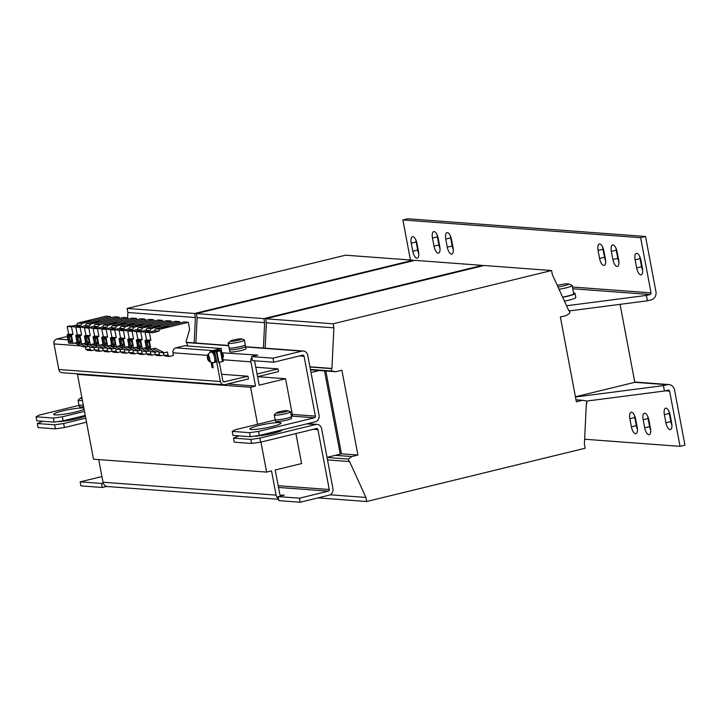 <?xml version="1.0" encoding="UTF-8"?>
<svg xmlns="http://www.w3.org/2000/svg" width="721" height="721" viewBox="0 0 721 721"><rect width="100%" height="100%" fill="white"/><g stroke="black" fill="none" stroke-linecap="round" stroke-linejoin="round"><path stroke-width="1.08" d="M272.078 426.544A15.871 1.875 -10.7 0 0 281.037 423.11A15.871 1.875 -10.7 0 0 258.803 425.561A15.871 1.875 -10.7 0 0 249.854 429.004A15.871 1.875 -10.7 0 0 272.078 426.544M83.843 408.05A15.871 1.875 -10.7 0 0 62.619 410.943A15.871 1.875 -10.7 0 0 53.66 414.386A15.871 1.875 -10.7 0 0 75.885 411.934A15.871 1.875 -10.7 0 0 84.069 409.276M282.308 429.842A15.871 1.875 169.3 0 1 273.349 433.276A15.871 1.875 169.3 0 1 253.558 436.259M85.339 416.008A15.871 1.875 169.3 0 1 77.156 418.667A15.871 1.875 169.3 0 1 57.365 421.65M122.588 346.26A3.722 1.496 -103.7 0 0 122.786 346.251A3.722 1.496 -103.7 0 0 123.408 342.511A3.722 1.496 -103.7 0 0 121.218 338.996A3.722 1.496 -103.7 0 0 121.02 339.014A3.722 1.496 -103.7 0 0 120.389 342.745A3.722 1.496 -103.7 0 0 122.588 346.26M113.936 345.62A3.722 1.496 -103.7 0 0 114.125 345.602A3.722 1.496 -103.7 0 0 114.756 341.862A3.722 1.496 -103.7 0 0 112.557 338.347A3.722 1.496 -103.7 0 0 112.368 338.365A3.722 1.496 -103.7 0 0 111.737 342.105A3.722 1.496 -103.7 0 0 113.936 345.62M105.275 344.971A3.722 1.496 -103.7 0 0 105.473 344.962A3.722 1.496 -103.7 0 0 106.104 341.222A3.722 1.496 -103.7 0 0 103.905 337.707A3.722 1.496 -103.7 0 0 103.707 337.716A3.722 1.496 -103.7 0 0 103.085 341.457A3.722 1.496 -103.7 0 0 105.275 344.971M131.24 346.909A3.722 1.496 -103.7 0 0 131.438 346.891A3.722 1.496 -103.7 0 0 132.069 343.151A3.722 1.496 -103.7 0 0 129.87 339.636A3.722 1.496 -103.7 0 0 129.672 339.654A3.722 1.496 -103.7 0 0 129.05 343.394A3.722 1.496 -103.7 0 0 131.24 346.909M96.623 344.332A3.722 1.496 -103.7 0 0 96.821 344.314A3.722 1.496 -103.7 0 0 97.443 340.573A3.722 1.496 -103.7 0 0 95.244 337.058A3.722 1.496 -103.7 0 0 95.055 337.077A3.722 1.496 -103.7 0 0 94.424 340.817A3.722 1.496 -103.7 0 0 96.623 344.332M70.658 342.394A3.722 1.496 -103.7 0 0 70.847 342.385A3.722 1.496 -103.7 0 0 71.478 338.645A3.722 1.496 -103.7 0 0 69.279 335.13A3.722 1.496 -103.7 0 0 69.09 335.139A3.722 1.496 -103.7 0 0 68.459 338.879A3.722 1.496 -103.7 0 0 70.658 342.394M139.901 347.558A3.722 1.496 -103.7 0 0 140.099 347.54A3.722 1.496 -103.7 0 0 140.721 343.8A3.722 1.496 -103.7 0 0 138.522 340.285A3.722 1.496 -103.7 0 0 138.333 340.303A3.722 1.496 -103.7 0 0 137.702 344.034A3.722 1.496 -103.7 0 0 139.901 347.558M79.31 343.043A3.722 1.496 -103.7 0 0 79.508 343.025A3.722 1.496 -103.7 0 0 80.13 339.285A3.722 1.496 -103.7 0 0 77.94 335.77A3.722 1.496 -103.7 0 0 77.742 335.788A3.722 1.496 -103.7 0 0 77.111 339.528A3.722 1.496 -103.7 0 0 79.31 343.043M87.971 343.683A3.722 1.496 -103.7 0 0 88.16 343.674A3.722 1.496 -103.7 0 0 88.791 339.933A3.722 1.496 -103.7 0 0 86.592 336.419A3.722 1.496 -103.7 0 0 86.394 336.428A3.722 1.496 -103.7 0 0 85.772 340.168A3.722 1.496 -103.7 0 0 87.971 343.683M148.553 348.198A3.722 1.496 -103.7 0 0 148.751 348.18A3.722 1.496 -103.7 0 0 149.382 344.44A3.722 1.496 -103.7 0 0 147.183 340.925A3.722 1.496 -103.7 0 0 146.985 340.943A3.722 1.496 -103.7 0 0 146.354 344.683A3.722 1.496 -103.7 0 0 148.553 348.198M412.854 236.641A6.895 2.776 -103.7 0 0 412.493 236.668A6.895 2.776 -103.7 0 0 411.24 243.157L412.763 251.232A6.895 2.776 -103.7 0 0 417.288 258.154A6.895 2.776 -103.7 0 0 418.531 251.665L417.008 243.581A6.895 2.776 -103.7 0 0 412.854 236.641M415.9 239.994A6.895 2.776 -103.7 0 0 416.143 241.959L417.675 250.034A6.895 2.776 -103.7 0 0 418.784 253.621M434.087 231.585A6.895 2.776 -103.7 0 0 433.718 231.612A6.895 2.776 -103.7 0 0 432.474 238.101L433.997 246.176A6.895 2.776 -103.7 0 0 438.512 253.098A6.895 2.776 -103.7 0 0 439.765 246.609L438.242 238.534A6.895 2.776 -103.7 0 0 434.087 231.585M437.133 234.938A6.895 2.776 -103.7 0 0 437.377 236.903L438.909 244.978A6.895 2.776 -103.7 0 0 440.008 248.565M447.353 232.568A6.895 2.776 -103.7 0 0 446.993 232.604A6.895 2.776 -103.7 0 0 445.74 239.093L447.272 247.168A6.895 2.776 -103.7 0 0 451.788 254.08A6.895 2.776 -103.7 0 0 453.04 247.591L451.508 239.516A6.895 2.776 -103.7 0 0 447.353 232.568M450.409 235.929A6.895 2.776 -103.7 0 0 450.652 237.894L452.175 245.969A6.895 2.776 -103.7 0 0 453.284 249.556M599.692 243.914A6.895 2.776 -103.7 0 0 599.331 243.95A6.895 2.776 -103.7 0 0 598.079 250.43L599.602 258.515A6.895 2.776 -103.7 0 0 604.126 265.427A6.895 2.776 -103.7 0 0 605.379 258.938L603.847 250.863A6.895 2.776 -103.7 0 0 599.692 243.914M602.738 247.276A6.895 2.776 -103.7 0 0 602.99 249.241L604.513 257.316A6.895 2.776 -103.7 0 0 605.622 260.903M612.967 244.906A6.895 2.776 -103.7 0 0 612.598 244.933A6.895 2.776 -103.7 0 0 611.354 251.422L612.877 259.497A6.895 2.776 -103.7 0 0 617.392 266.419A6.895 2.776 -103.7 0 0 618.645 259.93L617.122 251.854A6.895 2.776 -103.7 0 0 612.967 244.906M616.013 248.267A6.895 2.776 -103.7 0 0 616.257 250.223L617.789 258.307A6.895 2.776 -103.7 0 0 618.888 261.894M636.742 253.314A6.895 2.776 -103.7 0 0 636.382 253.341A6.895 2.776 -103.7 0 0 635.129 259.83L636.652 267.906A6.895 2.776 -103.7 0 0 641.176 274.827A6.895 2.776 -103.7 0 0 642.42 268.338L640.897 260.263A6.895 2.776 -103.7 0 0 636.742 253.314M639.788 256.676A6.895 2.776 -103.7 0 0 640.032 258.632L641.564 266.707A6.895 2.776 -103.7 0 0 642.672 270.303M648.828 434.736A6.895 2.776 -103.7 0 0 649.197 434.7A6.895 2.776 -103.7 0 0 650.441 428.22L648.918 420.136A6.895 2.776 -103.7 0 0 644.403 413.223A6.895 2.776 -103.7 0 0 643.15 419.712L644.673 427.787A6.895 2.776 -103.7 0 0 648.828 434.736M670.061 429.68A6.895 2.776 -103.7 0 0 670.431 429.653A6.895 2.776 -103.7 0 0 671.675 423.164L670.151 415.08A6.895 2.776 -103.7 0 0 665.627 408.167A6.895 2.776 -103.7 0 0 664.383 414.656L665.907 422.731A6.895 2.776 -103.7 0 0 670.061 429.68M635.562 433.745A6.895 2.776 -103.7 0 0 635.922 433.718A6.895 2.776 -103.7 0 0 637.175 427.229L635.643 419.153A6.895 2.776 -103.7 0 0 631.127 412.232A6.895 2.776 -103.7 0 0 629.875 418.721L631.407 426.796A6.895 2.776 -103.7 0 0 635.562 433.745M562.623 297.133A11.04 1.307 -10.7 0 0 567.481 296.106A11.04 1.307 -10.7 0 0 573.709 293.708L572.159 285.498A11.04 1.307 169.3 0 1 565.931 287.895A11.04 1.307 169.3 0 1 559.036 289.274M564.444 301.144A12.419 1.469 -10.7 0 0 568.815 300.188A12.419 1.469 -10.7 0 0 575.827 297.494L575.061 293.456A12.419 1.469 -10.7 0 0 573.583 293.05M562.686 297.286A12.419 1.469 -10.7 0 0 568.058 296.151A12.419 1.469 -10.7 0 0 575.061 293.456M557.973 286.931A7.688 0.91 -10.7 0 0 564.146 285.768A7.688 0.91 -10.7 0 0 568.193 283.921A7.688 0.91 -10.7 0 0 557.712 285.291A7.688 0.91 -10.7 0 0 557.27 285.399M568.193 283.921A17.935 17.935 0 0 1 571.996 285.327A11.04 1.307 169.3 0 1 572.159 285.498M229.485 349.379A8.282 0.982 -10.7 0 0 229.386 349.577L229.792 351.731A8.282 0.982 -10.7 0 0 241.382 350.451A8.282 0.982 -10.7 0 0 246.059 348.658L245.654 346.504A8.282 0.982 -10.7 0 0 245.482 346.35M229.386 349.577A8.282 0.982 -10.7 0 0 240.976 348.297A8.282 0.982 -10.7 0 0 245.654 346.504M241.247 338.924A13.798 13.798 0 0 1 244.311 339.979A8.282 0.982 169.3 0 1 244.446 340.105L245.32 344.755A8.282 0.982 169.3 0 1 239.048 346.918A8.282 0.982 169.3 0 1 229.819 348.09A8.282 0.982 169.3 0 1 229.053 347.828L228.169 343.187A8.282 0.982 169.3 0 1 228.251 343.007A13.798 13.798 0 0 1 230.72 340.916A5.57 0.658 -10.7 0 0 232.532 341.267A5.57 0.658 -10.7 0 0 238.345 340.267A5.57 0.658 -10.7 0 0 241.247 338.924A5.57 0.658 -10.7 0 0 233.685 339.924A5.57 0.658 -10.7 0 0 230.72 340.916M244.446 340.105A8.282 0.982 169.3 0 1 239.769 341.907A8.282 0.982 169.3 0 1 228.945 343.439A8.282 0.982 169.3 0 1 228.169 343.187M209.937 360.68A2.614 1.054 76.3 0 1 209.892 360.698A2.614 1.054 76.3 0 1 209.451 360.662L209.748 361.735A3.668 1.478 -103.7 0 0 210.171 361.708A3.668 1.478 -103.7 0 0 210.523 361.392L209.252 359.148L209.937 358.878L209.387 356.886L208.702 357.156L208.657 354.624A3.668 1.478 -103.7 0 0 208.234 354.651A3.668 1.478 -103.7 0 0 207.882 354.966L207.585 357.688L208.135 359.68L209.748 361.735M214.642 362.519A5.516 2.217 -103.7 0 0 214.804 362.492A5.516 2.217 -103.7 0 0 214.957 362.438A5.516 2.217 -103.7 0 0 215.804 357.301A5.516 2.217 -103.7 0 0 212.479 351.749A5.516 2.217 -103.7 0 0 212.19 351.767A5.516 2.217 -103.7 0 0 212.037 351.821M221.671 352.452A4.488 1.802 76.3 0 1 222.798 358.418M287.337 410.673A13.798 13.798 0 0 1 290.401 411.727A8.282 0.982 169.3 0 1 290.527 411.853L291.41 416.504A8.282 0.982 169.3 0 1 285.083 418.676A8.282 0.982 169.3 0 1 275.864 419.829A8.282 0.982 169.3 0 1 275.134 419.577L274.259 414.926A8.282 0.982 169.3 0 1 274.331 414.755A13.798 13.798 0 0 1 276.801 412.664A5.57 0.658 -10.7 0 0 278.585 413.016A5.57 0.658 -10.7 0 0 284.362 412.033A5.57 0.658 -10.7 0 0 287.337 410.673A5.57 0.658 -10.7 0 0 279.838 411.655A5.57 0.658 -10.7 0 0 276.801 412.664M290.527 411.853A8.282 0.982 169.3 0 1 285.759 413.674A8.282 0.982 169.3 0 1 274.989 415.188A8.282 0.982 169.3 0 1 274.259 414.926M83.266 405.013A8.282 0.982 169.3 0 1 79.671 405.22A8.282 0.982 169.3 0 1 78.95 404.959L78.066 400.317A8.282 0.982 169.3 0 1 78.147 400.146A13.798 13.798 0 0 1 80.617 398.055A5.57 0.658 -10.7 0 0 82.023 398.425M82.392 400.371A8.282 0.982 169.3 0 1 78.796 400.57A8.282 0.982 169.3 0 1 78.066 400.317M124.039 330.011L128.491 328.929L129.663 326.946L133.989 327.271L162.342 320.358L162.585 321.674M129.663 326.946L158.016 320.034L162.342 320.358M135.368 325.946L142.794 324.738L135.368 325.946M115.378 329.371L119.839 328.28L121.002 326.307L125.337 326.631L153.681 319.718L153.934 321.034M121.002 326.307L149.355 319.394L153.681 319.718M126.707 325.297L134.133 324.099L126.707 325.297M106.726 328.722L111.187 327.64L112.35 325.658L116.676 325.982L145.029 319.07L145.281 320.385M112.35 325.658L140.703 318.745L145.029 319.07M118.055 324.657L125.481 323.45L118.055 324.657M132.691 330.66L137.152 329.569L138.315 327.595L142.641 327.92L170.994 321.007L171.247 322.323M138.315 327.595L166.668 320.683L170.994 321.007M144.02 326.595L151.446 325.387L144.02 326.595M98.065 328.082L102.526 326.992L103.698 325.018L108.024 325.342L136.377 318.43L136.62 319.745M103.698 325.018L132.042 318.105L136.377 318.43M109.403 324.008L116.829 322.81L109.403 324.008M72.1 326.144L76.561 325.054L77.733 323.08L82.059 323.405L110.403 316.492L110.655 317.808M77.733 323.08L106.077 316.168L110.403 316.492M83.429 322.08L90.855 320.872L83.429 322.08M141.343 331.3L145.804 330.218L146.976 328.244L151.302 328.56L179.646 321.647L179.899 322.963M146.976 328.244L175.32 321.332L179.646 321.647M152.681 327.235L160.107 326.027L152.681 327.235M80.761 326.793L85.213 325.703L86.385 323.729L90.711 324.053L119.064 317.141L119.307 318.457M86.385 323.729L114.738 316.816L119.064 317.141M92.09 322.72L99.516 321.521L92.09 322.72M150.004 331.948L154.465 330.858L155.628 328.884L159.954 329.209L188.307 322.296L189.65 329.434L186.072 341.412L187.757 345.999M155.628 328.884L183.981 321.972L188.307 322.296M161.333 327.884L168.759 326.676L161.333 327.884M229.224 347.973L229.521 349.55A8.138 0.964 -10.7 0 0 237.696 348.991A8.138 0.964 -10.7 0 0 245.519 346.531L245.221 344.953M327.028 457.357L341.475 453.833L357.922 455.059L341.898 370.243L335.761 371.739L331.777 371.018L331.318 368.602L331.93 368.449L333.886 327.839L333.12 323.801L551.574 270.528L552.34 274.566L568.797 310.688L569.41 310.544L569.869 312.968L566.49 315.483L560.352 316.979L576.376 401.795L582.514 400.299L586.506 401.011L586.957 403.436L586.344 403.589L584.389 444.199L585.155 448.237L366.701 501.51L365.935 497.463L349.487 461.341L348.865 461.494L348.414 459.07L351.785 456.555L357.922 455.059M335.346 455.33L351.785 456.555M311.003 372.541L319.313 370.513L335.761 371.739M576.007 399.813L582.514 400.299M325.829 371L341.475 453.833M263.417 348.063L264.643 322.675L263.877 318.637L482.331 265.373L482.43 265.896M195.905 343.034L197.13 317.646L264.643 322.675M197.13 317.646L196.364 313.608L263.877 318.637M196.364 313.608L414.818 260.344L482.331 265.373M194.174 342.899L195.4 317.519L194.634 313.482L413.088 260.218L413.187 260.741M127.626 317.772L127.887 312.49L195.4 317.519M127.887 312.49L127.121 308.453L194.634 313.482M127.121 308.453L345.575 255.189L413.088 260.218M310.49 369.855L319.313 370.513M318.033 497.878L366.701 501.51M330.101 494.795L365.935 497.463M327.505 459.899L348.865 461.494M327.046 457.475L348.414 459.07M310.418 369.431L331.777 371.018M309.958 367.007L331.318 368.602M309.922 366.809L331.93 368.449M265.148 348.189L266.373 322.81L333.886 327.839M266.373 322.81L265.607 318.772L333.12 323.801M265.607 318.772L484.061 265.499L551.574 270.528M568.707 310.49L569.41 310.544M79.085 373.992L77.48 374.379L250.584 387.276L257.586 424.299L275.35 419.964M254.576 360.788A1.379 1.253 94.3 0 0 254.603 360.942L259.181 385.176L285.561 378.741L292.302 414.422A1.379 1.253 -85.7 0 1 291.329 416.071L314.419 417.783L258.578 431.401L259.335 435.439L250.313 436.719L233 435.43L232.243 431.392L235.497 429.68L257.586 424.299M250.584 387.276L255.495 386.077L227.602 383.996M324.522 370.9L340.249 454.131L324.522 370.9M77.48 374.379L93.505 459.196L266.617 472.093L271.52 470.894L276.098 495.129A5.516 5.011 94.3 0 0 278.495 498.734M285.561 378.741L257.676 376.668M278.504 487.45L328.28 491.154L299.44 498.193L278.09 496.598L284.227 495.102L281.262 495.273A1.379 1.253 94.3 0 1 279.784 494.227L275.206 469.993L301.594 463.558L295.925 433.564M260.948 442.09L266.617 472.093M85.24 415.44L63.142 420.83L54.12 422.109L36.816 420.821L36.05 416.783L39.304 415.071L79.157 405.355M84.474 411.403L62.385 416.792L63.142 420.83M238.966 435.881L233.514 438.125L234.28 442.162L251.584 443.451L250.827 439.413L259.848 438.134L260.605 442.171L251.584 443.451M64.421 427.562L55.4 428.842L54.634 424.804L63.655 423.524L64.421 427.562L86.511 422.173M63.655 423.524L85.745 418.135M299.44 498.193L300.197 502.231L329.037 495.201A5.516 5.011 94.3 0 0 332.931 488.613L321.611 428.707A5.516 5.011 94.3 0 0 317.114 424.399A5.516 5.011 94.3 0 0 315.69 424.516L259.848 438.134M328.28 491.154A1.379 1.253 94.3 0 0 329.254 489.514L317.934 429.599A1.379 1.253 94.3 0 0 316.447 428.553L260.605 442.171M222.302 352.839L257.767 355.092L251.629 356.589L272.98 358.175L301.82 351.145L245.744 346.963M250.313 436.719L249.556 432.681L232.243 431.392M249.556 432.681L258.578 431.401M275.305 419.721L275.602 421.298A8.138 0.964 -10.7 0 0 283.786 420.74A8.138 0.964 -10.7 0 0 291.599 418.279L291.302 416.702M54.12 422.109L53.363 418.072L36.05 416.783M53.363 418.072L62.385 416.792M79.112 405.112L79.409 406.689A8.138 0.964 -10.7 0 0 83.591 406.752M251.629 356.589L252.395 360.626L273.746 362.212L302.586 355.183A1.379 1.253 94.3 0 1 304.064 356.228L315.383 416.143L292.302 414.422M273.746 362.212L272.98 358.175M53.904 342.899L53.705 341.844M256.135 355.489L256.036 354.966M254.81 355.264A5.516 5.011 94.3 0 0 252.792 356.3M251.791 357.436A5.516 5.011 94.3 0 0 250.917 361.843L255.495 386.077M221.581 374.262L247.943 376.227L223.618 381.932M223.762 384.762L62.186 372.73A4.137 3.758 -85.7 0 1 58.816 369.503L220.383 381.535A4.137 3.758 94.3 0 0 224.826 384.672L248.457 378.913L247.943 376.227M255.784 367.232L278.018 368.891L257.064 374.001M257.577 376.695L278.522 371.585L278.018 368.891M259.335 435.439L315.176 421.821A5.516 5.011 94.3 0 0 319.07 415.242L307.75 355.336A5.516 5.011 94.3 0 0 303.253 351.028A5.516 5.011 94.3 0 0 301.82 351.145M314.419 417.783A1.379 1.253 94.3 0 0 315.383 416.143M42.773 421.262L37.321 423.515L38.087 427.553L55.4 428.842M233.514 438.125L250.827 439.413M37.321 423.515L54.634 424.804M278.594 499.283L107.492 486.54A5.516 5.011 -85.7 0 1 102.995 482.232L98.714 459.583M106.699 486.414L102.283 487.486L80.932 485.9L80.166 481.862L101.922 476.554M103.202 483.034L101.517 483.449L102.283 487.486M282.497 494.976L282.596 495.498M278.09 496.598L278.847 500.635L300.197 502.231M101.517 483.449L80.166 481.862M81.852 397.541A5.57 0.658 -10.7 0 0 80.617 398.055M222.897 357.643A2.758 1.109 -103.7 0 0 223.177 354.822A2.758 1.109 -103.7 0 0 221.653 352.353M211.127 351.343L214.669 350.388L214.813 351.136M210.586 351.469L211.109 351.253M210.532 351.208L216.075 350.064L221.293 350.487L216.877 351.686L218.914 362.456L218.337 362.411L216.3 351.641L216.877 351.686M215.002 351.154L214.669 350.388M214.849 350.361L219.932 350.739L216.3 351.641M218.914 362.456L223.33 361.257L221.293 350.487M209.288 359.292L208.477 359.491M208.567 359.554L208.036 357.607A2.614 1.054 76.3 0 1 208.036 357.58L208.036 357.607M208.036 357.58L209.018 357.237L207.927 357.499M207.882 354.966L208.18 356.039A2.614 1.054 76.3 0 1 208.504 355.66M209.405 356.985L208.702 357.156M128.491 328.929L132.826 329.245L133.989 327.271M128.996 346.305L124.922 347.297L120.587 346.981L119.019 338.672L120.56 337.969L119.118 330.371L121.398 329.812L125.724 330.137L125.878 330.939L132.826 329.245M119.118 330.371L123.453 330.696L125.724 330.137M120.56 337.969L124.886 338.293L123.453 330.696M119.019 338.672L123.345 338.996L124.886 338.293M124.922 347.297L123.345 338.996M126.761 346.855L134.16 350.496L138.495 350.821L132.484 347.864M140.946 350.226L138.495 350.821M146.444 353.732L143.587 354.48L139.261 354.164L137.801 353.137L142.127 353.452L141.577 350.532M137.801 353.137L137.351 350.739M143.587 354.48L142.127 353.452M119.839 328.28L124.165 328.605L125.337 326.631M120.344 345.665L116.261 346.657L111.935 346.332L110.367 338.023L111.899 337.329L110.466 329.731L112.737 329.173L117.072 329.497L117.217 330.299L124.165 328.605M110.466 329.731L114.792 330.047L117.072 329.497M111.899 337.329L116.225 337.653L114.792 330.047M110.367 338.023L114.693 338.347L116.225 337.653M116.261 346.657L114.693 338.347M118.1 346.206L125.508 349.856L129.834 350.181L123.832 347.216M132.294 349.577L129.834 350.181M137.792 353.083L134.926 353.84L130.6 353.515L129.149 352.488L133.475 352.812L132.916 349.883M129.149 352.488L128.689 350.091M134.926 353.84L133.475 352.812M111.187 327.64L115.513 327.956L116.676 325.982M111.683 345.017L107.609 346.008L103.283 345.692L101.706 337.383L103.247 336.68L101.814 329.082L104.085 328.524L108.411 328.848L108.565 329.65L115.513 327.956M101.814 329.082L106.14 329.407L108.411 328.848M103.247 336.68L107.573 337.004L106.14 329.407M101.706 337.383L106.041 337.707L107.573 337.004M107.609 346.008L106.041 337.707M109.448 345.566L116.856 349.207L121.182 349.532L115.171 346.576M123.633 348.937L121.182 349.532M129.14 352.443L126.274 353.191L121.948 352.875L120.488 351.839L124.814 352.163L124.264 349.243M120.488 351.839L120.037 349.451M126.274 353.191L124.814 352.163M137.152 329.569L141.478 329.894L142.641 327.92M137.648 346.954L133.574 347.946L129.248 347.621L127.68 339.312L129.212 338.618L127.779 331.02L130.05 330.461L134.376 330.786L134.53 331.588L141.478 329.894M127.779 331.02L132.105 331.336L134.376 330.786M129.212 338.618L133.538 338.942L132.105 331.336M127.68 339.312L132.006 339.636L133.538 338.942M133.574 347.946L132.006 339.636M135.413 347.495L142.821 351.145L147.147 351.469L141.145 348.504M149.607 350.866L147.147 351.469M155.105 354.371L152.239 355.129L147.913 354.804L146.453 353.777L150.788 354.101L150.229 351.172M146.453 353.777L146.002 351.379M152.239 355.129L150.788 354.101M102.526 326.992L106.852 327.316L108.024 325.342M103.031 344.368L98.948 345.368L94.622 345.044L93.054 336.734L94.595 336.04L93.153 328.434L95.433 327.884L99.759 328.208L99.913 329.01L106.852 327.316M93.153 328.434L97.479 328.758L99.759 328.208M94.595 336.04L98.921 336.365L97.479 328.758M93.054 336.734L97.38 337.058L98.921 336.365M98.948 345.368L97.38 337.058M100.787 344.917L108.195 348.567L112.521 348.883L106.519 345.927M114.981 348.288L112.521 348.883M120.479 351.794L117.622 352.551L113.287 352.227L111.836 351.199L116.162 351.524L115.612 348.594M111.836 351.199L111.385 348.802M117.622 352.551L116.162 351.524M76.561 325.054L80.887 325.378L82.059 323.405M77.066 342.439L72.983 343.43L68.657 343.106L67.089 334.805L68.621 334.102L67.188 326.505L69.468 325.946L73.794 326.271L73.948 327.073L80.887 325.378M67.188 326.505L71.514 326.829L73.794 326.271M68.621 334.102L72.956 334.427L71.514 326.829M67.089 334.805L71.415 335.121L72.956 334.427M72.983 343.43L71.415 335.121M74.822 342.98L82.23 346.63L86.556 346.954L80.554 343.998M89.016 346.35L86.556 346.954M94.514 349.856L91.648 350.613L87.322 350.298L85.871 349.261L90.197 349.586L89.647 346.666M85.871 349.261L85.411 346.864M91.648 350.613L90.197 349.586M145.804 330.218L150.13 330.533L151.302 328.56M146.309 347.594L142.226 348.585L137.9 348.27L136.332 339.961L137.864 339.267L136.431 331.66L138.711 331.11L143.037 331.426L143.191 332.228L150.13 330.533M136.431 331.66L140.757 331.984L143.037 331.426M137.864 339.267L142.199 339.582L140.757 331.984M136.332 339.961L140.658 340.285L142.199 339.582M142.226 348.585L140.658 340.285M144.065 348.144L151.473 351.785L155.799 352.109L149.797 349.153M158.26 351.515L155.799 352.109M163.757 355.02L160.9 355.777L156.565 355.453L155.114 354.426L159.44 354.741L158.89 351.821M155.114 354.426L154.654 352.028M160.9 355.777L159.44 354.741M85.213 325.703L89.548 326.027L90.711 324.053M85.718 343.079L81.644 344.079L77.309 343.755L75.741 335.445L77.282 334.751L75.84 327.145L78.12 326.595L82.446 326.919L82.6 327.722L89.548 326.027M75.84 327.145L80.175 327.469L82.446 326.919M77.282 334.751L81.608 335.076L80.175 327.469M75.741 335.445L80.067 335.77L81.608 335.076M81.644 344.079L80.067 335.77M83.483 343.629L90.882 347.279L95.217 347.594L89.206 344.638M97.668 346.999L95.217 347.594M103.166 350.505L100.309 351.262L95.983 350.938L94.523 349.91L98.849 350.235L98.299 347.306M94.523 349.91L94.072 347.513M100.309 351.262L98.849 350.235M89.413 327.433L93.874 326.343L95.037 324.369L123.39 317.456L127.716 317.781L127.968 319.097M93.874 326.343L98.2 326.667L99.372 324.693L127.716 317.781M95.037 324.369L99.372 324.693M94.379 343.728L90.296 344.719L85.97 344.404L84.402 336.094L85.934 335.391L84.501 327.794L86.772 327.235L91.098 327.559L91.252 328.361L98.2 326.667M84.501 327.794L88.827 328.118L91.098 327.559M85.934 335.391L90.26 335.716L88.827 328.118M84.402 336.094L88.728 336.419L90.26 335.716M90.296 344.719L88.728 336.419M92.135 344.277L99.543 347.919L103.869 348.243L97.867 345.287M106.329 347.639L103.869 348.243M111.827 351.154L108.961 351.902L104.635 351.587L103.175 350.55L107.51 350.875L106.951 347.955M103.175 350.55L102.724 348.153M108.961 351.902L107.51 350.875M154.465 330.858L158.791 331.182L159.954 329.209M152.726 348.784L160.134 352.434L164.46 352.758L155.177 348.189L150.887 349.234L146.552 348.91L144.984 340.6L146.525 339.906L145.083 332.309L147.363 331.75L151.689 332.075L151.843 332.877L158.791 331.182M145.083 332.309L149.418 332.624L151.689 332.075M146.525 339.906L150.851 340.231L149.418 332.624M144.984 340.6L149.31 340.925L150.851 340.231M150.887 349.234L149.31 340.925M207.684 355.372L172.995 352.785L173.482 355.381L169.552 356.417L165.226 356.093L163.766 355.065L168.092 355.39L167.461 352.019L164.46 352.758M163.766 355.065L163.316 352.668M169.552 356.417L168.092 355.39M172.995 352.785A4.137 3.758 -85.7 0 1 175.915 347.846L184.504 345.756L221.293 348.495L212.704 350.586A4.137 3.758 94.3 0 0 211.956 350.866M219.328 362.348L222.843 380.94A1.379 1.253 94.3 0 0 224.321 381.986M221.446 351.271L221.293 348.495M67.513 337.04L65.494 336.887L56.905 338.987A4.137 3.758 -85.7 0 0 53.985 343.926L58.816 369.503M217.255 351.406L214.786 351.92L210.171 351.569L210.307 352.281M217.246 351.316L212.623 350.974L210.171 351.569M212.316 362.906L213.227 367.728L212.073 367.638L213.155 367.377M220.383 381.535L214.786 351.92M211.136 362.681L212.073 367.638M620.069 304.343L634.795 382.31L667.114 384.717L663.419 385.618L664.438 391.007L668.133 390.106A1.379 1.253 94.3 0 1 669.611 391.152L680.038 446.344L584.632 439.242M575.43 396.784L634.795 382.31M572.771 288.76L650.072 294.519A1.379 1.253 94.3 0 0 651.045 292.87L640.608 237.678L645.52 236.479L655.948 291.672A6.895 6.264 94.3 0 1 651.09 299.9L647.395 300.801L646.377 295.421L566.544 305.758M647.395 300.801L569.473 310.895M650.072 294.519L646.377 295.421M640.608 237.678L402.877 219.968L410.438 260.02M645.52 236.479L407.78 218.769L402.877 219.968M575.475 397.01L663.419 385.618M647.809 416.549A6.895 2.776 -103.7 0 0 648.053 418.513L649.585 426.589A6.895 2.776 -103.7 0 0 650.693 430.176M669.043 411.493A6.895 2.776 -103.7 0 0 669.286 413.457L670.818 421.533A6.895 2.776 -103.7 0 0 671.927 425.12M634.543 415.557A6.895 2.776 -103.7 0 0 634.786 417.522L636.31 425.597A6.895 2.776 -103.7 0 0 637.418 429.184M680.038 446.344L684.95 445.154L674.523 389.953A6.895 6.264 94.3 0 0 668.899 384.572A6.895 6.264 94.3 0 0 667.114 384.717M586.552 401.092A5.516 0.658 169.3 0 1 586.515 401.101L664.438 391.007M166.966 327.109L166.857 326.532M147.679 341.132A3.722 1.496 -103.7 0 0 147.643 344.62A3.722 1.496 -103.7 0 0 149.283 347.693M87.097 336.617A3.722 1.496 -103.7 0 0 87.052 340.105A3.722 1.496 -103.7 0 0 88.692 343.187M97.723 321.954L97.614 321.377M78.436 335.977A3.722 1.496 -103.7 0 0 78.4 339.465A3.722 1.496 -103.7 0 0 80.04 342.538M158.305 326.469L158.196 325.892M139.027 340.483A3.722 1.496 -103.7 0 0 138.982 343.971A3.722 1.496 -103.7 0 0 140.631 347.053M89.062 321.314L88.953 320.728M69.784 335.328A3.722 1.496 -103.7 0 0 69.739 338.816A3.722 1.496 -103.7 0 0 71.379 341.898M115.036 323.242L114.918 322.666M95.749 337.266A3.722 1.496 -103.7 0 0 95.704 340.754A3.722 1.496 -103.7 0 0 97.353 343.827M149.653 325.82L149.544 325.243M130.375 339.843A3.722 1.496 -103.7 0 0 130.33 343.331A3.722 1.496 -103.7 0 0 131.97 346.404M123.688 323.891L123.579 323.305M104.401 337.906A3.722 1.496 -103.7 0 0 104.365 341.394A3.722 1.496 -103.7 0 0 106.005 344.476M132.34 324.531L132.231 323.954M113.062 338.555A3.722 1.496 -103.7 0 0 113.017 342.042A3.722 1.496 -103.7 0 0 114.657 345.116M141.001 325.18L140.892 324.603M121.714 339.194A3.722 1.496 -103.7 0 0 121.669 342.682A3.722 1.496 -103.7 0 0 123.318 345.765M411.24 243.157L416.143 241.959M432.474 238.101L437.377 236.903M445.74 239.093L450.652 237.894M598.079 250.43L602.99 249.241M611.354 251.422L616.257 250.223M635.129 259.83L640.032 258.632M210.811 352.118A5.516 2.217 76.3 0 1 210.965 352.064A5.516 2.217 76.3 0 1 214.38 356.706A5.516 2.217 76.3 0 1 213.731 362.735A5.516 2.217 76.3 0 1 213.578 362.789A5.516 2.217 76.3 0 1 213.299 362.816M329.254 489.514L278.171 485.711M313.509 429.274L317.934 429.599M228.647 345.692L186.604 342.565M223.05 359.77L250.917 361.843M299.648 355.904L304.064 356.228M306.84 423.858L315.69 424.516M276.098 495.129L102.995 482.232M281.262 495.273L280.559 495.219M220.437 350.812L222.474 361.582M68.035 339.816L56.905 338.987M80.779 345.918L53.985 343.926M212.704 350.586L175.915 347.846M651.045 292.87L572.447 287.021M665.186 390.818L669.611 391.152M634.786 417.522L629.875 418.721M631.407 426.796L636.31 425.597M669.286 413.457L664.383 414.656M665.907 422.731L670.818 421.533M648.053 418.513L643.15 419.712M644.673 427.787L649.585 426.589M636.652 267.906L641.564 266.707M612.877 259.497L617.789 258.307M599.602 258.515L604.513 257.316M447.272 247.168L452.175 245.969M433.997 246.176L438.909 244.978M412.763 251.232L417.675 250.034M214.804 362.492L213.578 362.789C209.027 362.068 207.008 360.13 207.504 356.985C206.972 355.57 207.882 354.011 210.226 352.317L212.19 351.767M303.253 351.028L245.699 346.738M228.602 345.467L186.496 342.331M317.114 424.399L307.543 423.687M668.899 384.572L634.741 382.022"/></g></svg>
